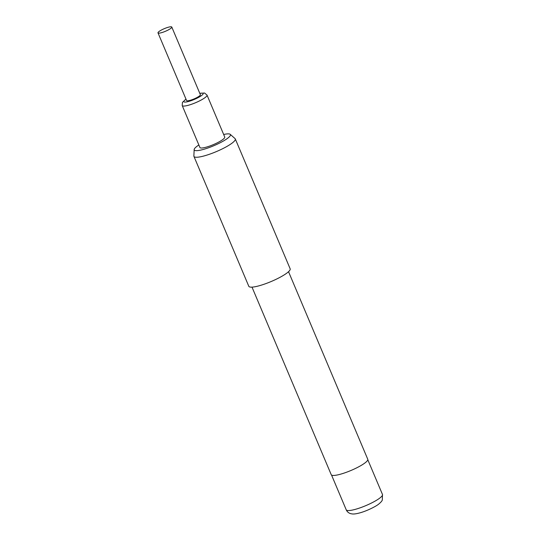 <?xml version="1.0" encoding="UTF-8"?>
<svg xmlns="http://www.w3.org/2000/svg" width="541" height="541" viewBox="0 0 541 541"><rect width="100%" height="100%" fill="white"/><g stroke="black" fill="none" stroke-linecap="round" stroke-linejoin="round"><path stroke-width="0.81" d="M157.999 32.873L186.577 100.525A7.479 1.434 -22.9 0 0 192.555 99.517A7.479 1.434 -22.9 0 0 200.366 94.702L171.788 27.05A7.479 1.434 -22.9 0 0 165.81 28.058A7.479 1.434 -22.9 0 0 157.999 32.873A7.479 1.434 -22.9 0 0 163.984 31.865A7.479 1.434 -22.9 0 0 171.788 27.05M207.02 95.074L224.738 137.022A13.471 2.577 157.1 0 1 210.692 145.691A13.471 2.577 157.1 0 1 199.927 147.504L182.209 105.556A13.471 2.577 -22.9 0 0 192.975 103.75A13.471 2.577 -22.9 0 0 207.02 95.074L204.566 93.025L199.778 93.309M198.858 144.974A19.659 3.767 -22.9 0 0 194.327 149.005A19.659 3.767 -22.9 0 0 194.165 149.559A19.659 3.767 -22.9 0 0 211.037 146.848A19.659 3.767 -22.9 0 0 230.338 135.52A19.659 3.767 -22.9 0 0 230.229 134.33A19.659 3.767 -22.9 0 0 223.67 134.493M230.229 134.33L235.058 138.611A22.445 4.301 157.1 0 1 235.294 138.936A22.445 4.301 157.1 0 1 235.179 139.97A22.445 4.301 157.1 0 1 214.08 152.535A22.445 4.301 157.1 0 1 193.942 156.41A22.445 4.301 157.1 0 1 193.874 156.011L194.165 149.559M252.005 287.129L331.234 474.694A19.828 3.794 -22.9 0 0 349.026 471.279A19.828 3.794 -22.9 0 0 367.664 460.181A19.828 3.794 -22.9 0 0 367.765 459.268L288.536 271.704M193.942 156.41L248.806 286.297A22.445 4.301 -22.9 0 0 268.951 282.429A22.445 4.301 -22.9 0 0 290.05 269.858A22.445 4.301 -22.9 0 0 290.165 268.823L235.294 138.936M186.03 99.233A10.475 2.008 -22.9 0 0 184.454 102.046A10.475 2.008 -22.9 0 0 192.197 100.281A10.475 2.008 -22.9 0 0 202.293 94.939A10.475 2.008 -22.9 0 0 199.818 93.404M382.386 495.407A19.679 3.767 -22.9 0 0 382.487 494.501L382.304 500.046C381.953 501.061 380.783 502.393 378.788 504.029C376.462 506.099 367.549 510.697 360.475 512.699C356.81 513.754 354.078 514.173 352.279 513.95L350.825 513.7C348.634 513.071 347.099 511.779 346.233 509.818A19.679 3.767 -22.9 0 0 363.89 506.423A19.679 3.767 -22.9 0 0 382.386 495.407M182.209 105.556L182.445 102.371L185.989 99.131M382.487 494.501L367.806 459.755M346.233 509.818L331.552 475.066"/></g></svg>
